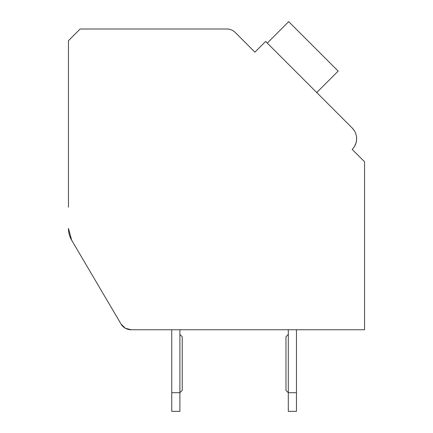<?xml version="1.0" encoding="UTF-8"?>
<svg xmlns="http://www.w3.org/2000/svg" width="433" height="433" viewBox="0 0 433 433"><rect width="100%" height="100%" fill="white"/><g stroke="black" fill="none" stroke-linecap="round" stroke-linejoin="round"><path stroke-width="0.65" d="M131.075 329.751L171.739 329.751L131.075 329.751L171.739 329.751L131.075 329.751L171.739 329.751L131.075 329.751L171.739 329.751L131.075 329.751L171.739 329.751L131.075 329.751L171.739 329.751L131.075 329.751L171.739 329.751L131.075 329.751L171.739 329.751L131.075 329.751L171.739 329.751L131.075 329.751L171.739 329.751L131.075 329.751L171.739 329.751L131.075 329.751L171.739 329.751L131.075 329.751L125.289 328.214L121.029 324.014L71.683 240.239L68.457 228.407A23.312 23.312 0 0 0 71.683 240.239L121.029 324.014A11.659 11.659 0 0 0 131.075 329.751L364.543 329.751L364.543 161.774L352.181 149.412A15.155 15.155 0 0 0 352.181 127.979L265.629 41.433L254.913 52.149L235.184 32.421A11.659 11.659 0 0 0 226.946 29.006L80.116 29.006L68.457 40.664L68.457 207.201M121.029 324.014L71.683 240.239M252.444 49.676L254.913 52.149L260.682 46.38M354.313 130.663L352.181 127.979L318.385 94.183M354.649 151.886L352.181 149.412M355.758 133.673L355.986 134.376M356.505 136.85L356.581 139.735M356.554 140.076L355.926 143.22M355.904 143.285L354.481 146.451M296.464 329.751L364.543 329.751L296.464 329.751L364.543 329.751L296.464 329.751L364.543 329.751L296.464 329.751L364.543 329.751L296.464 329.751L364.543 329.751L296.464 329.751L364.543 329.751L296.464 329.751L364.543 329.751L296.464 329.751L364.543 329.751L296.464 329.751L364.543 329.751L296.464 329.751L364.543 329.751L296.464 329.751L364.543 329.751L296.464 329.751L364.543 329.751L296.464 329.751L296.464 411.35L288.308 411.35L288.308 329.751L179.895 329.751L288.308 329.751M296.464 392.699L288.308 392.699L285.975 390.366L285.975 336.744L288.308 334.417M179.895 411.35L171.739 411.35L171.739 392.699L179.895 392.699L179.895 411.35M179.895 334.417L182.228 336.744L182.228 390.366L179.895 392.699L179.895 329.751M171.739 329.751L171.739 392.699M316.734 92.538L338.168 71.104L288.708 21.65L267.28 43.084"/></g></svg>
